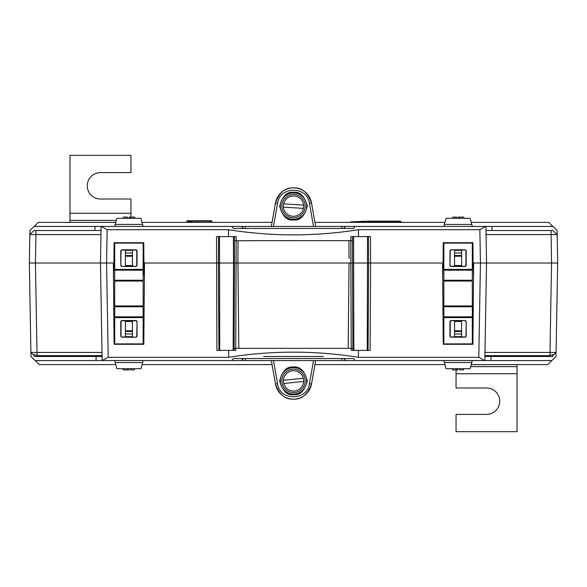 <?xml version="1.0" encoding="UTF-8"?>
<svg xmlns="http://www.w3.org/2000/svg" width="587" height="587" viewBox="0 0 587 587"><rect width="100%" height="100%" fill="white"/><g stroke="black" fill="none" stroke-linecap="round" stroke-linejoin="round"><path stroke-width="0.88" d="M293.5 392.556A11.681 11.681 0 0 1 281.819 380.875A11.681 11.681 0 0 1 293.5 369.186A11.681 11.681 0 0 1 305.181 380.875A11.681 11.681 0 0 1 293.5 392.556M293.5 394.713C286.955 395.499 282.34 390.883 279.654 380.868C282.34 370.852 286.955 366.244 293.5 367.029C300.045 366.244 304.66 370.852 307.346 380.868C304.66 390.883 300.045 395.499 293.5 394.713M293.5 367.667A13.207 13.207 0 0 0 280.293 380.875A13.207 13.207 0 0 0 293.5 394.082A13.207 13.207 0 0 0 306.707 380.875A13.207 13.207 0 0 0 293.5 367.667M293.5 399.16C285.15 399.49 279.148 394.457 275.494 384.045A18.285 18.285 0 0 0 311.506 384.045C307.852 394.457 301.85 399.49 293.5 399.16M115.778 364.615L39.395 364.615L35.191 360.55M233.149 350.395L233.531 263.02L144.512 263.02L143.8 344.298L114.083 344.298L113.372 263.02L106.563 263.02L108.206 357.3L102.167 360.55L100.465 263.02L35.447 263.02L113.907 263.02L113.482 275.215M102.101 356.492L34.229 356.492L34.229 354.526L37.003 355.627L37.003 352.427L102.028 352.427L100.465 263.02L101.103 226.45L34.083 226.45L29.915 230.471L29.849 234.573L34.053 230.508L35.939 230.508L34.053 230.508L29.849 234.565L35.939 234.573L35.939 230.508L101.037 230.508M96.004 356.492L96.077 360.55L102.167 360.55L35.147 360.55L30.979 356.529L30.913 352.427L37.003 352.427L35.447 263.02L29.35 263.02L35.447 263.02L35.939 234.573L100.964 234.573M37.003 355.627L102.087 355.627M30.913 352.435L34.229 355.627L30.913 352.427L29.35 263.02L29.849 234.573M33.246 263.02L35.044 263.02M551.956 263.02L553.754 263.02M482.404 263.02L480.401 263.02M473.518 275.215L473.093 263.02L486.535 263.02L473.628 263.02L472.917 344.298L443.251 344.298L442.547 263.02L370.624 263.02L443.075 263.02L442.649 275.215M108.206 357.3L228.644 357.3C271.884 350.446 315.116 350.446 358.356 357.3L478.794 357.3L480.437 263.02L479.858 229.7L485.537 226.45L552.917 226.45L557.085 230.471L557.151 234.573L486.036 234.573L486.535 263.02L557.65 263.02L486.535 263.02L484.833 360.55L551.853 360.55L556.021 356.529L556.087 352.427L552.771 355.627L556.087 352.435L549.997 352.427L549.997 355.627L484.913 355.627M106.599 263.02L104.596 263.02M349.074 258.551L348.92 240.67L236.157 240.714L235.776 348.362L348.172 348.362L349.06 263.02L350.843 263.02L350.872 236.605L370.463 236.605L370.617 263.02L368.592 263.02L368.438 236.605M238.315 299.282L237.94 263.02L234.484 263.02L234.484 240.692L236.157 240.714L236.128 236.605L228.526 236.605L228.534 229.7L107.142 229.7L106.563 263.02L100.465 263.02M348.685 299.282L349.06 263.02L237.94 263.02L238.828 348.362M358.356 357.3L358.371 350.395L351.239 350.395L351.224 348.362L348.172 348.362M234.096 350.395L234.11 348.333L235.776 348.362L235.761 350.395L216.897 350.395L216.537 236.605L228.526 236.605M228.644 357.3L228.629 350.395M551.809 360.55L547.605 364.615L471.222 364.615M444.953 364.615L314.933 364.615M272.067 364.615L142.047 364.615M370.624 263.02L370.103 350.395L358.371 350.395M490.996 356.492L490.923 360.55L484.48 360.55L478.794 357.3M355.12 360.55L231.88 360.55L233.362 358.525L353.638 358.525L355.12 360.55L484.48 360.55M102.52 360.55L231.88 360.55M273.476 360.55L277.563 383.722C279.61 401.097 307.39 401.097 309.437 383.722L313.524 360.55M484.972 352.427L549.997 352.427L551.553 263.02L551.061 230.508L552.947 230.508L485.963 230.508M557.151 234.565L552.947 230.508L557.151 234.573L557.65 263.02L556.087 352.427M549.997 355.627L552.771 354.526L552.771 356.492L484.899 356.492M263.717 356.492L323.283 356.492L263.717 356.492M345.582 360.55L343.549 358.525M341.722 360.55L341.722 358.525M245.278 360.55L245.278 358.525M241.418 360.55L243.451 358.525M277.563 383.722L275.494 384.045L271.348 360.55M315.652 360.55L311.506 384.045L309.437 383.722M351.224 348.362L350.843 263.02L352.516 263.02L352.89 348.333L351.224 348.362M401.192 221.974L366.376 221.974A0.814 0.814 0 0 1 367.191 221.167L400.378 221.167L401.192 222.385M369.817 221.167L367.191 221.167M188.244 220.756L188.904 220.756L188.544 221.167L186.827 221.167A0.404 0.404 0 0 1 187.231 220.756L197.753 220.756M195.544 220.756L208.767 220.756A0.404 0.404 0 0 1 209.177 221.167L209.177 222.385M208.752 220.756L211.445 220.756A0.404 0.404 0 0 1 211.856 221.167L211.856 222.385M293.5 194.444A11.681 11.681 0 0 1 305.181 206.125A11.681 11.681 0 0 1 293.5 217.814A11.681 11.681 0 0 1 281.819 206.125A11.681 11.681 0 0 1 293.5 194.444M293.5 192.287C300.045 191.501 304.66 196.117 307.346 206.132C304.66 216.148 300.045 220.756 293.5 219.971C286.955 220.756 282.34 216.148 279.654 206.132C282.34 196.117 286.955 191.501 293.5 192.287M293.5 219.333A13.207 13.207 0 0 0 306.707 206.125A13.207 13.207 0 0 0 293.5 192.918A13.207 13.207 0 0 0 280.293 206.125A13.207 13.207 0 0 0 293.5 219.333M293.5 187.84C301.85 187.51 307.852 192.543 311.506 202.955A18.285 18.285 0 0 0 275.494 202.955C279.148 192.543 285.15 187.51 293.5 187.84M471.222 222.385L548.669 222.385L552.873 226.45M348.92 240.67L352.516 240.692L352.516 263.02L370.514 263.02M479.858 229.7L358.466 229.7L358.474 236.605M358.466 229.7C315.153 236.59 271.847 236.59 228.534 229.7M473.093 263.02L472.917 242.702L443.251 242.702L443.075 263.02M34.127 226.45L38.331 222.385L115.778 222.385M142.047 222.385L272.067 222.385M314.933 222.385L444.953 222.385M233.413 236.605L233.531 263.02L234.484 263.02L234.11 348.333M144.402 275.215L144.028 275.215L143.925 263.02L216.383 263.02M218.562 236.605L218.408 263.02L216.486 263.02M143.925 263.02L143.749 242.702L114.083 242.702L113.907 263.02M94.94 230.508L95.013 226.45L101.463 226.45L107.142 229.7M231.872 226.45L355.128 226.45L353.631 228.475L233.369 228.475L231.872 226.45L101.463 226.45M485.537 226.45L355.128 226.45M492.06 230.508L491.987 226.45L485.897 226.45L486.535 263.02M313.524 226.45L309.437 203.278C307.39 185.903 279.61 185.903 277.563 203.278L273.476 226.45M241.418 226.45L243.451 228.475M245.278 226.45L245.278 228.475M341.722 226.45L341.722 228.475M345.582 226.45L343.549 228.475M238.08 240.714L237.889 263.02M309.437 203.278L311.506 202.955L315.652 226.45M271.348 226.45L275.494 202.955L277.563 203.278M211.856 221.167L198.039 221.167L198.039 222.385M189.322 222.385L189.073 221.167L193.615 220.756L198.01 220.756L198.039 221.167L191.905 221.167L191.905 222.385M195.082 220.756L201.025 220.756M194.745 220.756L198.839 220.756M189.058 220.756L188.544 222.385M395.095 221.167L397.194 221.167M350.395 221.974L365.422 221.167L365.231 221.974L350.395 221.974L350.395 222.385M365.422 221.167L365.708 222.385M365.231 221.974L365.231 222.385M303.31 378.241A10.162 10.162 0 0 0 283.36 380.273L303.31 378.241A10.162 10.162 0 0 1 294.527 390.979A10.162 10.162 0 0 1 283.69 383.509L303.64 381.477M283.36 380.273A10.162 10.162 0 0 0 283.69 383.509M303.611 205.127A10.162 10.162 0 0 0 283.594 203.88L303.611 205.127A10.162 10.162 0 0 1 292.869 216.265A10.162 10.162 0 0 1 283.389 207.123L303.406 208.378M283.594 203.88A10.162 10.162 0 0 0 283.389 207.123M116.872 218.32L115.235 224.417L142.59 224.417L140.961 218.32L116.872 218.32L116.365 220.198M132.442 330.767L125.405 330.826M143.14 343.894L143.14 317.626L114.692 317.626L114.692 343.894L143.14 343.894L143.14 344.298M125.405 320.81L121.942 320.7L120.79 321.346L120.79 336.366L121.597 337.18L136.228 337.18L125.405 336.901L125.405 320.81L132.442 320.81L132.442 336.901M120.79 321.346L121.597 320.531L136.228 320.531L137.042 321.346L137.042 336.366L136.228 337.18M121.597 337.18L120.79 336.366M132.442 266.19L121.597 266.469L136.228 266.469L132.442 266.19L132.442 250.099L125.405 250.099L125.405 266.19M114.692 243.106L114.692 269.374L143.14 269.374L143.14 243.106L114.692 243.106L114.692 242.702M135.891 266.3L137.042 265.654L137.042 250.634L135.891 249.989L132.442 250.099M137.042 265.654L136.228 266.469M121.597 266.469L120.79 265.654L120.79 250.634L121.597 249.82L136.228 249.82L137.042 250.634M114.692 317.626L114.692 316.819L143.14 316.819L143.14 306.759L114.692 306.759L114.692 316.819M114.692 306.759L114.692 305.952L143.14 305.952L143.14 281.048L114.692 281.048L114.692 305.952M114.692 281.048L114.692 280.241L143.14 280.241L143.14 270.181L114.692 270.181L114.692 280.241M114.692 270.181L114.692 269.374M114.692 343.894L114.692 344.298M125.405 265.544L132.442 265.507M125.405 321.456L132.442 321.493M143.14 360.55L140.961 368.68L116.872 368.68L114.692 360.55M143.14 242.702L143.14 243.106M132.442 252.982L125.405 253.041M132.442 334.018L125.457 333.959L125.435 336.637M143.14 316.819L143.14 317.626M143.14 269.374L143.14 270.181M143.14 280.241L143.14 281.048M143.14 305.952L143.14 306.759M125.405 255.558L132.442 255.506M125.405 250.363L132.442 250.304M125.405 336.637L132.442 336.696M125.405 331.442L132.442 331.494M114.692 226.45L115.235 224.417M142.59 224.417L143.14 226.45M123.131 368.68L123.131 369.898L128.656 369.898L128.656 368.68M127.57 369.898L127.57 368.68M127.717 369.898L127.717 368.68M134.218 368.68L134.218 369.898L130.153 369.898L130.153 368.68M134.694 218.32L134.694 217.102L129.177 217.102L129.177 218.32M130.263 217.102L130.263 218.32M130.116 217.102L130.116 218.32M123.409 218.32L123.409 217.102L127.474 217.102L127.474 218.32M125.405 250.099L121.942 249.989L120.79 250.634M120.79 265.654L121.069 250.774M121.069 265.515L121.942 266.3M136.756 265.515L136.756 250.774M135.891 337.011L137.042 336.366M137.042 321.346L136.756 336.226M136.756 321.485L135.891 320.7L132.442 320.81M121.069 321.485L121.069 336.226M125.405 336.901L121.942 337.011M142.59 362.583L115.235 362.583M470.128 368.68L471.765 362.583L444.41 362.583L446.039 368.68L470.128 368.68L470.635 366.802M454.558 256.233L461.595 256.174M443.86 243.106L443.86 269.374L472.308 269.374L472.308 243.106L443.86 243.106L443.86 242.702M461.595 266.19L465.058 266.3L466.21 265.654L466.21 250.634L465.403 249.82L450.772 249.82L461.595 250.099L461.595 266.19L454.558 266.19L454.558 250.099M466.21 265.654L465.403 266.469L450.772 266.469L449.958 265.654L449.958 250.634L450.772 249.82M465.403 249.82L466.21 250.634M454.558 320.81L465.403 320.531L450.772 320.531L454.558 320.81L454.558 336.901L461.595 336.901L461.595 320.81M472.308 343.894L472.308 317.626L443.86 317.626L443.86 343.894L472.308 343.894L472.308 344.298M451.109 320.7L449.958 321.346L449.958 336.366L451.109 337.011L454.558 336.901M449.958 321.346L450.772 320.531M465.403 320.531L466.21 321.346L466.21 336.366L465.403 337.18L450.772 337.18L449.958 336.366M472.308 269.374L472.308 270.181L443.86 270.181L443.86 280.241L472.308 280.241L472.308 270.181M472.308 280.241L472.308 281.048L443.86 281.048L443.86 305.952L472.308 305.952L472.308 281.048M472.308 305.952L472.308 306.759L443.86 306.759L443.86 316.819L472.308 316.819L472.308 306.759M472.308 316.819L472.308 317.626M472.308 243.106L472.308 242.702M461.595 321.456L454.558 321.493M461.595 265.544L454.558 265.507M443.86 226.45L446.039 218.32L470.128 218.32L472.308 226.45M443.86 344.298L443.86 343.894M454.558 334.018L461.595 333.959M454.558 252.982L461.543 253.041L461.565 250.363M443.86 270.181L443.86 269.374M443.86 317.626L443.86 316.819M443.86 306.759L443.86 305.952M443.86 281.048L443.86 280.241M461.595 331.442L454.558 331.494M461.595 336.637L454.558 336.696M461.595 250.363L454.558 250.304M461.595 255.558L454.558 255.506M472.308 360.55L471.765 362.583M444.41 362.583L443.86 360.55M463.869 218.32L463.869 217.102L458.344 217.102L458.344 218.32M459.43 217.102L459.43 218.32M459.283 217.102L459.283 218.32M452.782 218.32L452.782 217.102L456.847 217.102L456.847 218.32M452.306 368.68L452.306 369.898L457.823 369.898L457.823 368.68M456.737 369.898L456.737 368.68M456.884 369.898L456.884 368.68M463.591 368.68L463.591 369.898L459.526 369.898L459.526 368.68M461.595 336.901L465.058 337.011L466.21 336.366M466.21 321.346L465.931 336.226M465.931 321.485L465.058 320.7M450.244 321.485L450.244 336.226M451.109 249.989L449.958 250.634M449.958 265.654L450.244 250.774M450.244 265.515L451.109 266.3L454.558 266.19M465.931 265.515L465.931 250.774M461.595 250.099L465.058 249.989M444.41 224.417L471.765 224.417M130.945 172.6L130.945 155.328L69.985 155.328L69.985 213.257L130.945 213.257L130.945 199.015L100.465 199.015A13.207 13.207 0 0 1 87.258 185.808A13.207 13.207 0 0 1 100.465 172.6L130.945 172.6M69.985 222.385L69.985 213.257M130.945 217.102L130.945 213.257M456.055 414.4L456.055 431.672L517.015 431.672L517.015 373.743L456.055 373.743L456.055 387.985L486.535 387.985A13.207 13.207 0 0 1 499.742 401.192A13.207 13.207 0 0 1 486.535 414.4L456.055 414.4M517.015 364.615L517.015 373.743M456.055 369.898L456.055 373.743M218.401 263.02L218.922 350.395M219.743 350.395L219.479 236.605M352.89 348.333L352.904 350.395M353.851 350.395L353.587 236.605M368.078 350.395L368.599 263.02M367.257 350.395L367.521 236.605M352.545 236.605L352.516 240.692M234.484 240.692L234.455 236.605M189.073 221.974L191.905 221.974M367.279 221.167A0.814 0.814 -90 0 0 366.464 221.974L366.464 222.385M378.153 221.167L378.52 222.385M397.472 221.167L397.839 222.385M125.435 250.363L125.457 253.041M461.565 336.637L461.543 333.959M69.985 220.374L116.321 220.374M517.015 366.626L470.679 366.626M192.874 221.167L193.284 220.756M186.827 221.167L186.827 222.385M366.376 221.974L366.376 222.385M132.442 256.233L125.405 256.174M454.558 330.767L461.595 330.826"/></g></svg>
